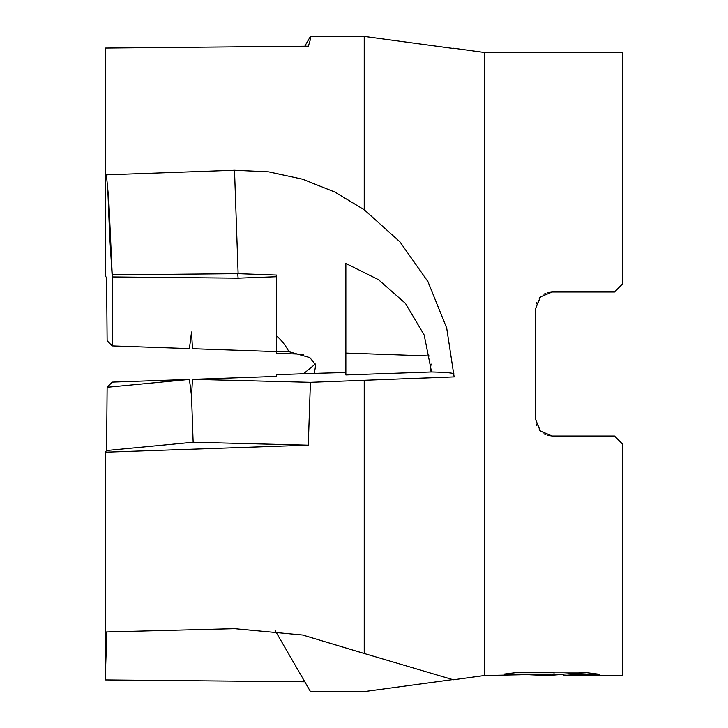 <?xml version="1.0" encoding="UTF-8"?>
<svg xmlns="http://www.w3.org/2000/svg" width="728" height="728" viewBox="0 0 728 728"><rect width="100%" height="100%" fill="white"/><g stroke="black" fill="none" stroke-linecap="round" stroke-linejoin="round"><path stroke-width="1.09" d="M563.69 674.319L547.784 675.538L529.675 674.774M547.784 675.538L550.195 674.902L540.413 675.538M547.31 435.271L552.17 435.999L540.376 431.085L535.553 419.383L540.231 430.94L552.17 435.999L614.478 435.999L622.786 444.308L622.786 675.538L563.69 675.493L563.69 674.101L587.451 672.672M535.553 419.383L535.553 308.617L540.376 296.915L552.17 292.001L614.478 292.001L622.786 283.692L622.786 52.462L484.32 52.462L484.32 675.538L453.289 679.797M514.832 672.672L554.017 672.672L554.017 674.064L484.32 675.538M554.017 674.064L504.213 674.064L520.429 672.081L581.881 672.081L599.708 674.301L579.051 674.237L563.69 675.493M192.483 379.324L310.41 382.327L308.281 445.172L193.148 442.242L106.588 450.514L107.125 387.296L189.426 379.425L191.528 396.014L192.483 379.324L276.631 376.394L276.631 374.692L314.341 373.382L315.715 364.946L309.846 357.575L288.907 351.67L276.631 351.742L276.631 275.057L238.129 273.664L112.23 274.838M453.289 48.203L484.32 52.462M451.642 48.248L454.136 48.585M454.509 48.64L364.218 36.4L310.41 36.5C310.892 37.701 310.174 40.932 308.281 46.192L105.214 48.066L105.214 174.875L234.516 170.243L268.705 171.853L302.648 179.215L334.88 192.074L364.228 209.764L364.228 36.4M364.228 209.764L399.99 241.905L427.964 281.672L446.71 328.128L454.136 376.886M454.509 376.867L310.41 382.327M308.281 445.172L105.214 452.197L105.214 632.004L234.516 628.673L302.648 635.016L364.228 653.489L364.228 380.453M364.228 653.489L453.289 679.788M545.845 434.752L543.907 433.797M540.549 431.258L539.148 429.702M536.845 425.816L536.19 423.942M535.553 308.617L540.549 296.742L539.148 298.298M543.907 294.203L545.845 293.248M547.31 292.729L552.17 292.001M431.549 371.963L424.178 335.017L405.478 303.43L378.469 279.661L345.864 263.472L345.864 374.947L431.549 371.963A159.204 5.56 -2 0 1 454.008 373.928M550.195 674.192L550.195 674.902M304.786 46.219L310.41 36.5M112.23 274.847L108.781 199.663L106.397 174.838M105.214 452.197L106.588 450.514M191.528 396.014L193.148 442.242M107.125 387.296L112.23 382.109L189.426 379.425M304.786 681.781L105.214 679.934L106.861 631.959M107.225 631.95L106.588 633.051M275.129 630.521L310.41 691.5L364.228 691.6L451.642 679.752M105.214 632.004L105.214 672.809M105.214 174.875L105.214 276.049L106.588 277.486L107.125 340.704L112.23 345.891L189.426 348.576L191.528 331.986L192.483 348.676L276.631 351.606M112.23 345.891L112.23 276.94L109.591 234.334L107.562 183.492M276.631 276.722L238.129 278.16L112.23 276.94M431.067 364L429.984 372.017M345.864 353.053L429.984 355.983M536.845 302.184L536.217 303.958M345.864 372.536A159.204 5.56 -2 0 0 314.341 373.382M276.631 376.394L276.631 374.692M276.631 351.742L276.631 353.308L303.485 354.236M315.37 364L303.485 373.764M237.747 273.673A159.204 5.56 -90 0 0 238.129 278.16M276.631 335.954A53.071 53.035 -2 0 1 288.907 351.67M234.516 170.243L238.129 273.664M551.433 674.155L563.69 674.155"/></g></svg>
